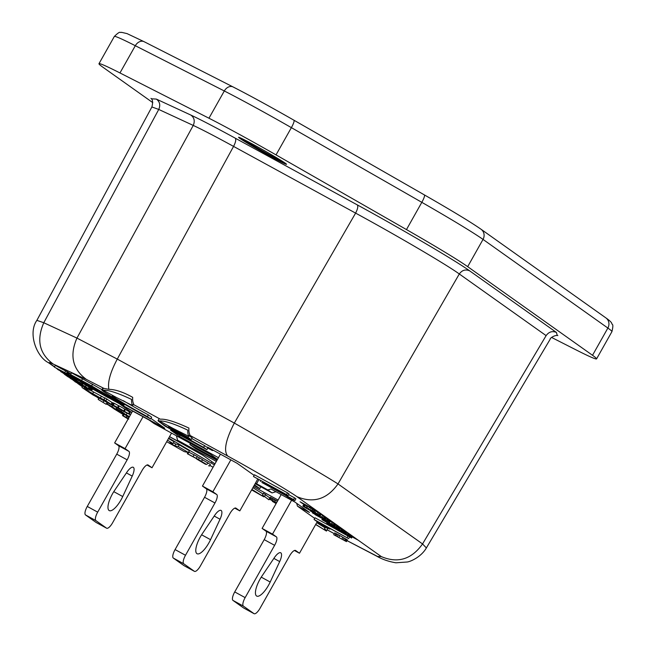 <?xml version="1.0" encoding="UTF-8"?>
<svg xmlns="http://www.w3.org/2000/svg" width="646" height="646" viewBox="0 0 646 646"><rect width="100%" height="100%" fill="white"/><g stroke="black" fill="none" stroke-linecap="round" stroke-linejoin="round"><path stroke-width="0.97" d="M143.041 416.727L125.066 448.623L128.901 451.352A7.986 2.641 -61.3 0 1 127.149 459.847L97.683 512.141L87.267 506.44A7.986 2.641 -61.3 0 0 85.514 514.935L96.117 522.461L106.533 528.162L95.931 520.628A7.986 2.641 -61.3 0 1 97.683 512.141M96.206 522.517L106.622 528.21A7.986 2.641 118.7 0 0 112.622 522.743L142.088 470.45A7.986 2.641 118.7 0 1 148.087 464.983M148.168 465.031L152.012 467.761L146.965 464.999M171.537 433.103L152.012 467.761M122.732 496.54A15.722 5.192 -61.3 0 1 109.214 510.574A15.722 5.192 -61.3 0 1 114.439 490.661L126.834 472.274A10.223 3.375 -61.3 0 1 133.262 467.292A10.223 3.375 -61.3 0 1 132.22 476.094L122.732 496.54L113.793 491.654M132.616 411.034L114.641 442.93L118.484 445.659A7.986 2.641 -61.3 0 1 116.732 454.146L87.267 506.44M125.066 448.623L114.641 442.93M274.615 545.329L245.149 597.623A7.986 2.641 -61.3 0 0 243.397 606.118L253.999 613.643L243.582 607.951L232.98 600.417A7.986 2.641 -61.3 0 1 234.732 591.93L264.198 539.636A7.986 2.641 -61.3 0 0 265.95 531.141L262.106 528.42L272.523 534.113L276.367 536.842A7.986 2.641 -61.3 0 1 274.615 545.329L264.198 539.636M281.188 494.561L262.106 528.42M295.545 550.465L295.545 550.465A7.986 2.641 118.7 0 0 289.553 555.931L260.08 608.225A7.986 2.641 118.7 0 1 254.088 613.7L243.671 608.007M317.226 521.742L299.478 553.242L295.634 550.513M294.431 550.489L299.478 553.242M291.604 500.254L272.523 534.113M270.19 582.03L279.686 561.584A10.223 3.375 118.7 0 0 280.905 552.903A10.223 3.375 118.7 0 0 274.3 557.756L261.905 576.143A15.722 5.192 118.7 0 0 256.688 596.064A15.722 5.192 118.7 0 0 270.19 582.03L261.25 577.144M214.965 502.984L185.499 555.269A7.986 2.641 -61.3 0 0 183.739 563.764L194.349 571.298L183.932 565.597L173.322 558.071A7.986 2.641 -61.3 0 1 175.074 549.576L204.548 497.283A7.986 2.641 -61.3 0 0 206.3 488.796L202.456 486.067L212.873 491.759L216.717 494.489A7.986 2.641 -61.3 0 1 214.965 502.984L204.548 497.283M220.431 454.162L202.456 486.067M235.895 508.111L235.895 508.111A7.986 2.641 118.7 0 0 229.895 513.586L200.43 565.88A7.986 2.641 118.7 0 1 194.438 571.347L184.013 565.654M257.746 479.082L239.819 510.889L235.984 508.168M234.781 508.136L239.819 510.889M230.848 459.863L212.873 491.759M210.539 539.676L220.028 519.231A10.223 3.375 118.7 0 0 221.255 510.55A10.223 3.375 118.7 0 0 214.642 515.403L202.255 533.798A15.722 5.192 118.7 0 0 197.038 553.719A15.722 5.192 118.7 0 0 210.539 539.676L201.6 534.791M331.018 525.303L335.863 528.153L330.897 525.529M310.266 510.881L324.776 519.029L310.266 510.881M324.647 518.899L325.762 517.293L324.776 519.029M325.624 517.163L325.221 516.873L324.244 518.617M325.221 516.873L324.68 516.525L323.694 518.262M324.68 516.525L323.654 515.896L322.669 517.632M323.654 515.896L322.556 515.25L321.571 516.994M322.556 515.25L321.046 514.386L320.061 516.122M318.203 514.814L317.961 515.242M315.555 513.368L315.264 513.893M314.812 512.94L314.505 513.489M313.996 512.472L313.673 513.037M313.092 511.987L312.785 512.536M325.641 520.991L334.321 525.804L325.641 520.991M325.075 520.175L324.801 520.668M324.316 519.772L324.042 520.264M323.493 519.319L323.21 519.812M322.588 518.827L322.322 519.311M334.184 525.674L335.298 524.059L334.321 525.804M335.169 523.938L334.757 523.648L333.78 525.384M334.757 523.648L334.216 523.292L333.231 525.037M334.216 523.292L333.191 522.671L332.205 524.407M333.191 522.671L332.092 522.025L331.115 523.761M332.092 522.025L330.582 521.152L329.597 522.889M327.74 521.588L327.506 522.008M306.729 508.539L320.045 515.669L305.897 507.546L302.966 506.214L306.729 508.539M319.915 515.54L320.892 513.804L320.045 515.669M320.892 513.804L320.489 513.513L319.512 515.25M320.489 513.513L319.94 513.158L318.962 514.902M319.94 513.158L318.914 512.536L317.937 514.273M318.914 512.536L317.816 511.89L316.839 513.627M317.816 511.89L316.306 511.018L315.329 512.763M316.306 511.018L315.208 510.405L314.231 512.149M315.208 510.405L314.376 509.952L313.399 511.697M314.376 509.952L313.415 509.436L312.43 511.18M313.415 509.436L312.446 508.951L311.461 510.687M312.446 508.951L311.186 510.558M312.163 508.822L311.001 508.127L310.023 509.872M311.001 508.127L309.491 507.263L308.513 509M309.491 507.263L307.908 506.375L306.931 508.111M307.908 506.375L306.874 505.81L305.897 507.546M306.874 505.81L305.558 505.115L304.581 506.852M305.558 505.115L304.734 504.688L303.749 506.432M304.734 504.688L304.032 504.365L303.055 506.109M304.032 504.365L302.845 506.052M305.178 507.376L311.501 510.986L305.178 507.376M312.898 511.608L317.84 514.442L312.898 511.608M331.479 524.415L321.91 519.626L336.138 527.766L338.512 528.751L331.374 524.592M338.988 529.082L339.966 527.346L339.053 529.163M339.966 527.346L339.497 527.007L338.512 528.751M339.497 527.007L339.021 526.708L338.036 528.444M339.021 526.708L338.262 526.24L337.285 527.976M338.262 526.24L337.648 525.868L336.671 527.604M337.648 525.868L336.824 525.384L335.847 527.12M336.824 525.384L335.799 524.786L334.814 526.53M335.799 524.786L335.113 524.399M324.534 521.015L336.921 527.952L324.534 521.015M326.908 522.695L343.858 532.57L326.715 523.034M343.793 532.498L344.77 530.754L343.858 532.57M344.77 530.754L344.294 530.423L343.317 532.159M344.294 530.423L343.817 530.116L342.84 531.852M343.817 530.116L343.066 529.647L342.089 531.383M343.066 529.647L342.453 529.276L341.476 531.02M342.453 529.276L341.629 528.791L340.652 530.536M341.629 528.791L340.595 528.202L339.618 529.938M340.595 528.202L339.836 527.766M331.293 525.868L348.323 535.712L331.107 526.191M347.782 535.324L348.759 533.588L349.3 533.976L348.323 535.712M348.759 533.588L348.073 533.2L347.096 534.936M348.073 533.2L347.047 532.603L346.062 534.347M347.047 532.603L346.224 532.118L345.239 533.862M346.224 532.118L345.537 531.706L344.56 533.443M345.537 531.706L345.125 531.448L344.148 533.184M345.125 531.448L344.657 531.141M335.25 528.565L351.569 538.045L335.129 528.775M351.505 537.965L352.482 536.228L351.569 538.045M352.482 536.228L352.005 535.897L351.028 537.633M352.005 535.897L351.529 535.591L350.552 537.327M351.529 535.591L350.778 535.122L349.801 536.858M350.778 535.122L350.164 534.751L349.179 536.495M350.164 534.751L349.341 534.266L348.364 536.01M337.05 529.906L349.438 536.842L337.05 529.906M325.632 520.07L314.505 514.063L325.511 520.288M352.207 536.907L357.868 539.999L317.283 511.188L300.083 501.78L303.773 504.405M312.559 512.528L315.579 514.894L329.226 522.323L330.494 520.652L325.568 517.624M330.429 520.571L329.452 522.315L312.373 512.859M329.961 520.24L328.975 521.976M329.476 519.933L328.499 521.669M328.725 519.465L327.748 521.209M328.111 519.093L327.134 520.837M327.288 518.617L326.311 520.353M326.262 518.019L325.277 519.755M114.447 36.394A94.348 3.456 -150.6 0 1 135.313 45.713L119.962 72.95A94.348 3.456 -150.6 0 0 98.975 63.72A94.348 3.456 -150.6 0 0 103.037 67.313L152.787 102.633M150.954 98.37C152.731 99.549 153.045 102.407 151.891 106.953L158.746 109.44L193.243 125.421L76.955 338.1L43.791 322.742L36.879 320.359C27.576 333.393 36.733 356.955 48.418 362.664L51.195 364.401C47.965 362.075 48.66 361.97 53.279 364.086C39.382 353.879 36.216 340.095 43.791 322.742L158.746 109.44C160.596 105.12 159.804 101.672 156.372 99.104L190.869 115.077C200.413 119.534 215.199 127.23 235.233 138.163L357.27 204.879C402.111 229.33 455.971 260.944 469.594 270.811L556.424 332.456L557.264 335.468M592.519 355.292L467.68 266.661L483.03 239.416L607.87 328.047L592.519 355.292A94.348 3.456 -150.6 0 1 596.581 358.885L611.923 331.648A94.348 3.456 -150.6 0 0 607.87 328.047A8.018 7.566 125.4 0 0 605.867 317.88L481.028 229.241C471.136 222.353 452.248 210.903 424.365 194.898A8.018 1.486 119.8 0 1 421.822 202.335A94.348 3.456 29.4 0 1 483.03 239.416A8.018 7.566 125.4 0 0 480.963 229.201M156.372 99.104L151.317 98.781M99.96 392.429L99.759 392.784L104.006 395.19L119.34 402.458L86.249 383.167M346.644 540.452L376.828 556.222C382.367 559.412 388.722 561.6 395.893 562.787L407.182 562.004C410.299 561.689 421.095 557.118 426.376 547.937L422.549 543.948L546.12 335.621L459.298 273.977C446.757 264.803 397.04 235.629 355.607 213.115L234.328 423.073C225.672 439.853 223.459 450.843 227.691 456.019C254.944 470.918 287.906 490.274 296.813 496.596C313.302 503.573 327.029 499.35 338.011 483.927C324.978 475.601 275.277 446.426 234.328 423.073L117.281 359.087L76.955 338.1C69.388 355.453 72.546 369.229 86.443 379.444L103.901 388.383L108.899 389.328C107.478 382.343 110.272 372.266 117.281 359.087L233.569 146.4L355.607 213.115C357.747 208.941 358.304 206.195 357.27 204.879M123.241 400.633A27.956 1.026 -150.6 0 0 148.386 414.885L147.409 416.622A27.956 1.026 -150.6 0 1 112.242 395.772L112.242 395.764A27.956 1.026 -150.6 0 1 116.635 397.589L132.624 405.607A33.447 11.047 -61.3 0 1 131.534 399.406C117.879 392.97 108.415 389.901 103.134 390.208A39.939 1.462 -150.6 0 0 101.81 389.885A39.939 1.462 -150.6 0 0 150.679 418.947L147.409 416.622M108.899 389.328C115.44 389.457 123.37 392.13 132.696 397.347A31.452 10.384 118.7 0 0 133.617 403.839L132.624 405.607M70.592 374.559L85.006 384.798L108.116 397.613L124.04 405.099L91.627 385.896L70.592 374.559L71.569 372.823L82.276 378.677M596.581 358.885A94.348 3.456 -150.6 0 1 575.586 349.647L551.603 337.454M119.962 72.95L208.957 118.218A80.984 2.964 29.4 0 1 276.028 154.887L406.471 229.58A94.348 3.456 29.4 0 1 467.68 266.661M255.105 145.503A27.52 1.009 29.4 0 1 286.533 164.31A27.52 1.009 29.4 0 1 270.012 156.09A27.52 1.009 29.4 0 1 238.584 137.291A27.52 1.009 29.4 0 1 255.105 145.503M469.594 270.811C465.483 269.107 462.052 270.165 459.298 273.977L338.011 483.927L422.549 543.948C411.567 559.363 397.831 563.587 381.35 556.61L377.571 556.472L347.031 540.629M168.477 426.505A27.956 1.026 -150.6 0 1 172.87 428.33L188.858 436.349L189.851 434.588A31.452 10.384 118.7 0 1 188.931 428.088C175.227 421.725 165.699 418.761 160.345 419.206L133.294 404.42M191.757 438.505A27.956 1.026 -150.6 0 0 204.62 445.627L207.891 447.944L206.914 449.689L203.643 447.363A27.956 1.026 -150.6 0 1 171.844 429.025L191.151 439.579L187.905 437.269L168.598 426.715M172.87 428.33L159.368 420.95A39.939 1.462 -150.6 0 0 158.044 420.627A39.939 1.462 -150.6 0 0 206.914 449.689M159.368 420.95C164.641 420.643 174.113 423.711 187.768 430.147A33.447 11.047 -61.3 0 0 188.858 436.349M123.103 414.466L115.133 409.556M113.801 408.7L123.087 414.498M213.067 467.236L209.797 465.37M191.151 439.579L192.128 437.843L189.189 435.751M150.679 418.947L151.657 417.203L148.386 414.885M86.443 379.444L53.279 364.086M169.518 436.688L202.796 455.228L214.965 463.868M212.017 461.777L211.274 463.069L214.399 464.87M211.274 463.069L168.743 438.061M176.423 435.767L177.577 440.225L216.345 461.414M177.577 440.225L182.422 443.665L169.551 436.631M131.776 412.536L119.752 404L149.315 420.158L154.16 423.598L210.548 454.429L217.5 459.363M217.371 459.597L189.859 444.553L195.633 448.655L216.967 460.315M76.979 379.186L76.188 378.726M288.617 494.61L294.552 497.856L293.575 499.592L294.931 500.553L295.908 498.817L294.552 497.856M294.931 500.553L261.848 482.473L280.453 491.493L253.466 476.514L254.443 474.778L287.518 492.858L286.541 494.602L288.027 495.66L289.012 493.915L287.518 492.858M166.708 441.678L184.239 451.627L188.487 452.555L189.464 450.819L179.257 444.811L175.785 444.101L173.516 442.76M188.487 452.555L178.272 446.548L174.808 445.837L169.623 442.793L173.096 443.503L174.073 441.767L168.501 438.489M128.134 418.988L122.474 415.588L123.741 413.933M314.069 519.497L321.24 524.584L325.374 526.845L319.689 522.816L348.638 538.635L314.069 519.497L315.03 517.793L334.475 528.42M199.428 457.78L198.443 459.516L201.584 461.365L202.561 459.621L197.159 456.706M188.729 452.119L188.026 453.993L198.443 459.516M196.287 458.248L197.264 456.512L189.003 452.248M201.915 459.459L209.554 463.981M327.829 528.622L326.448 531.077L327.829 528.622L325.439 527.322L325.059 527.863L316.718 522.646M269.818 497.985L263.463 493.261L262.486 494.998L268.93 499.802L262.486 494.998M263.043 494.004L252.909 487.673M277.473 501.151L270.206 497.291L269.229 499.027L276.496 502.887M346.466 541.631L347.443 539.894L338.27 534.759L334.709 532.942L333.732 534.678L346.466 541.631L333.732 534.678M91.554 390.87L104.797 398.049M112.113 402.539L111.136 404.283L103.933 399.583L104.918 397.839L112.8 402.999M128.538 413.706L129.515 411.962L125.389 409.443L124.904 409.273L123.943 411.042A13.736 0.501 -150.6 0 1 128.538 413.706L123.927 411.009M129.483 412.1A13.736 0.501 -150.6 0 0 130.137 412.406L129.152 414.143A13.736 0.501 -150.6 0 1 126.374 412.77L129.152 414.143M129.353 414.352L130.137 412.406M119.227 406.059L114.302 403.354L113.325 405.099L115.376 406.35A11.999 0.436 -150.6 0 1 118.767 408.167L113.325 405.099M114.285 403.387L112.913 402.797L112.138 404.735A13.736 0.501 -150.6 0 1 114.915 406.108L111.936 404.533M123.806 410.824L124.783 409.088L119.276 405.979L118.299 407.715L119.453 408.538A11.999 0.436 -150.6 0 1 123.338 410.703L118.299 407.715M106.122 404.267L98.184 399.438L106.122 404.267L107.099 402.523L106.703 402.24M129.37 414.32L130.435 414.91M92.451 389.094L91.53 390.911L92.507 389.167L89.657 387.342M70.955 373.921L65.739 370.852L64.761 372.589L71.084 376.36L54.353 367.106L64.761 372.589M65.65 371.006L55.33 365.37L54.353 367.106M101.955 389.627L82.526 378.782L81.549 380.526M150.97 418.43L164.447 427.999M109.65 398.34A11.765 0.428 -150.6 0 0 114.148 400.851L164.77 428.306M254.128 485.501L259.773 488.594L254.5 484.847M255.154 483.684L272.063 492.922L267.856 489.943L270.932 488.957L294.931 502.071M255.453 483.151L267.856 489.943M198.427 445.037L170.609 430.107L179.435 436.365L218.445 457.691M158.246 420.958L164.835 426.005L173.249 430.607M207.826 448.066L212.405 450.569L213.325 450.286M254.112 475.359L237.122 463.295L207.56 447.129L212.405 450.569M285.645 495.482L309.143 512.165M314.699 518.367L297.418 506.101L309.466 512.472M325.737 526.199L329.88 529.147L325.447 526.724M320.238 523.874L317.016 522.113M278.095 500.044L253.507 486.608M284.256 162.509A27.52 1.009 29.4 0 1 270.456 155.315A27.52 1.009 29.4 0 1 241.297 138.309M276.028 154.887L291.378 127.642A8.018 1.486 119.8 0 0 293.922 120.204C270.173 106.647 249.913 95.568 233.149 86.976A8.018 6.072 117 0 0 224.307 90.973L135.313 45.713A8.018 6.072 -63 0 1 144.123 41.699L233.149 86.976A8.018 6.072 117 0 1 233.44 87.145A72.958 2.673 29.4 0 1 293.873 120.18L424.317 194.874M204.62 445.627L203.643 447.363M188.535 436.155L187.905 437.269M275.963 491.703L272.063 492.922M260.847 486.793L259.773 488.594M180.064 435.275L179.435 436.365M297.418 506.101L296.708 503.331M189.859 444.553L190.457 443.439M68.993 376.432L82.591 384.556L67.895 376.723L64.414 374.244L68.823 376.723M83.181 383.506L82.591 384.556M83.043 383.401L82.462 384.435M82.648 383.126L82.066 384.152M82.131 382.755L81.533 383.813M81.17 382.077L80.54 383.199M80.161 381.358L79.474 382.577M78.772 380.373L78.004 381.729M77.762 379.654L76.931 381.132M77.011 379.121L76.131 380.696M75.606 378.128L74.758 379.622L75.421 380.09L60.732 371.636L74.758 379.622M76.26 378.588L75.421 380.09M57.639 369.439L74.242 378.629L57.639 369.439M74.831 377.579L74.242 378.629M74.758 377.522L74.177 378.556M74.298 377.199L73.717 378.225M73.846 376.876L73.256 377.934M73.143 376.376L72.522 377.482M72.57 375.972L71.924 377.119M71.811 375.431L71.125 376.65M60.126 370.715L72.166 377.458L60.126 370.715M288.027 495.66L267.937 485.582L293.575 499.592M260.362 481.415L260.75 480.721M253.466 476.514L286.541 494.602M274.3 488.61L273.847 488.336L274.316 488.586M173.096 443.503L167.524 440.233M179.257 444.811L178.272 446.548M175.785 444.101L174.808 445.837M126.858 416.153L126.22 417.292L128.449 418.43M126.632 417.857L128.748 419.117M126.083 417.599L128.328 418.656M126.22 417.292L123.313 415.927L124.234 414.288M348.638 538.635L349.502 537.101M347.144 537.577L347.895 536.245M325.374 526.845L325.77 526.135M190.95 455.737L191.458 455.971M194.131 454.663L193.154 456.407M201.584 461.365L187.332 453.718L188.317 451.974M204.233 463.093L205.581 464.312L196.747 459.088M197.942 459.645L197.191 459.29M206.179 464.312L205.581 464.312M204.112 463.029L205.67 463.893M205.735 463.933L201.003 461.091M210.386 464.321L209.409 466.065L208.569 465.718M200.898 461.389L200.438 461.066M200.849 461.357L200.3 461.22M197.894 459.742L200.801 461.454M315.733 524.39L324.082 529.607L324.462 529.058L326.844 530.366M325.059 527.863L324.082 529.607M326.448 531.077L315.66 524.528M325.439 527.322L324.462 529.058M265.635 494.448L264.658 496.185M269.317 499.116L268.93 499.802M251.924 489.41L263.802 496.822L251.649 489.902M264.069 496.338L263.802 496.822M251.698 489.813L256.607 492.494L251.851 489.547M276.44 502.984L269.229 499.027M275.277 502.305L276.351 503.145M274.364 501.789L275.123 502.572M273.589 501.369L273.371 501.756L274.179 502.112M272.959 501.021L272.717 501.466L273.371 501.756M272.62 500.844L272.717 501.466M276.117 503.557L272.346 501.344M275.196 502.863L276.165 503.468M276.254 503.315L275.164 502.919M277.312 501.054L276.335 502.798M275.802 500.19L274.816 501.934M274.639 499.552L273.662 501.288M273.339 498.833L272.362 500.577M272.321 498.292L271.344 500.036M271.239 497.735L270.254 499.471M270.65 497.46L269.673 499.197M336.025 533.556L335.04 535.292M336.962 534.048L335.985 535.784M346.361 539.265L345.384 541.009M346.07 539.168L345.085 540.904M345.335 538.821L344.358 540.565M344.035 538.11L343.058 539.846M342.808 537.415L341.831 539.152M339.78 535.623L338.803 537.367M338.27 534.759L337.285 536.503M116.668 407.174L115.351 406.374A11.353 0.42 -150.6 0 0 112.751 405.099L116.635 407.222M101.357 396.24L100.38 397.984L104.539 400.076M100.38 397.984L81.985 387.511L93.371 395.199M116.692 407.594L93.323 395.118M116.643 407.674L111.136 404.283M106.881 398.913L105.896 400.649M85.902 388.771L85.45 389.57M93.605 392.001L92.628 393.745M82.68 386.276L81.985 387.511M84.642 387.971L84.214 388.731M128.255 413.577A11.353 0.42 -150.6 0 0 123.895 411.05L128.255 413.577M124.88 409.314L123.854 411.171L119.671 408.692L123.354 410.743A12.064 0.444 -150.6 0 0 123.854 411.171M125.389 409.443L124.412 411.179M116.878 407.699L117.346 407.836A13.736 0.501 -150.6 0 1 112.751 405.171L116.878 407.699M121.666 410.113L117.943 408.135A12.064 0.444 -150.6 0 0 117.435 407.707L113.042 405.3A11.353 0.42 -150.6 0 0 117.394 407.828M117.451 407.674L121.626 410.186M123.677 411.534L125.913 412.536A11.999 0.436 -150.6 0 1 122.522 410.719L123.677 411.534M121.125 409.725L125.534 412.285A12.064 0.444 -150.6 0 1 124.145 411.373L121.149 409.693M120.204 409.071L115.755 406.592A12.064 0.444 -150.6 0 1 117.144 407.505L120.164 409.152M118.598 405.607L117.612 407.343M113.979 403.201L112.993 404.937M117.604 407.836L117.952 408.175A11.999 0.436 -150.6 0 0 121.844 410.347L121.884 410.267M117.483 408.054L121.844 410.347M124.678 411.615L125.938 412.503A11.353 0.42 -150.6 0 0 128.538 413.779L124.654 411.655M129.515 412.043L128.538 413.779M103.142 402.151L103.941 400.73M98.184 399.438L98.983 398.017M129.24 417.033L127.771 415.992L129.345 416.848M128.99 417.478L116.167 408.563L121.133 411.276L121.618 410.404M116.167 408.563L116.708 407.602M127.012 413.303L126.148 414.837L121.133 411.276M126.148 414.837L129.458 416.646M119.518 411.954L114.56 409.241L107.115 403.952L112.073 406.665L119.518 411.954L119.93 411.227M107.115 403.952L107.753 402.813M112.073 406.665L112.719 405.526M87.791 389.522L83.915 387.172L87.67 389.74M89.213 389.821L88.873 390.434M91.53 390.911L74.871 381.641L91.466 390.83M91.99 388.763L91.005 390.507M91.522 388.472L90.545 390.208M90.795 388.02L89.81 389.756M90.198 387.657L89.213 389.393M89.39 387.196L88.413 388.924M82.438 384.992L82.195 385.428M89.318 389.7L76.939 382.812L89.35 389.651M80.685 384.354L70.333 378.419L85.482 386.583L88.179 388.496L80.685 384.354M89.027 386.994L88.179 388.496M86.144 385.42L85.482 386.583M75.445 380.712L75.13 381.269M74.71 380.276L74.395 380.841M71.262 378.249L71.02 378.677M70.874 378.023L70.608 378.483M70.689 377.91L70.406 378.403M70.632 377.886L70.333 378.419M68.008 372.169L67.031 373.905M68.403 372.419L67.426 374.155M67.346 371.733L66.368 373.469M67.475 371.821L66.498 373.566M71.666 375.326L71.084 376.36M71.141 374.955L70.559 375.988M70.874 373.873L69.889 375.609M69.873 373.291L68.888 375.035M69.074 372.823L68.088 374.559M94.324 389.651L82.833 381.495L76.519 378.039L88.009 386.203L94.324 389.651M99.759 392.784L86.362 383.272M88.421 385.468L88.009 386.203M99.347 392.09L108.318 396.983L99.347 392.09M104.418 394.221L114.899 400.189L104.418 394.221L104.668 393.785M91.99 386.356L93.67 388.004L102.003 392.558L91.789 386.72M100.768 391.847L93.428 387.689L100.768 391.847M128.901 451.352L118.484 445.659M127.149 459.847L116.732 454.146M95.931 520.628L85.514 514.935M126.398 472.912L132.22 476.094M276.367 536.842L265.95 531.141M243.397 606.118L232.98 600.417M245.149 597.623L234.732 591.93M279.686 561.584L273.864 558.402M216.717 494.489L206.3 488.796M183.739 563.764L173.322 558.071M185.499 555.269L175.074 549.576M220.028 519.231L214.214 516.049M235.233 138.163C236.266 139.479 235.709 142.225 233.569 146.4C215.368 136.451 201.923 129.45 193.243 125.421C195.092 121.093 194.301 117.645 190.869 115.077M546.12 335.621C548.882 331.81 552.314 330.752 556.424 332.456M327.167 529.801L334.289 533.693L327.175 529.777M104.256 394.746L104.006 395.19M120.455 401.893L120.075 402.563M116.635 397.589L103.134 390.208M189.528 435.162L227.691 456.019M51.195 364.401L54.539 366.775M69.962 377.724L70.511 378.112M79.49 384.491L82.486 386.615M97.118 396.999L98.862 398.235M106.469 403.645L110.264 406.334M296.813 496.596L381.35 556.61M92.612 384.152L91.627 385.896M406.471 229.58L421.822 202.335L291.378 127.642A80.984 2.964 29.4 0 0 224.307 90.973L208.957 118.218M305.203 509.363L304.775 510.122M258.868 479.695L256.591 483.781M160.507 425.205L160.079 425.964M207.867 462.722L206.89 464.466M426.376 547.937L550.198 339.19C549.536 338.367 554.914 334.765 557.845 335.565L557.829 335.557M611.923 331.648C614.12 322.548 611.697 325.14 611.81 323.404C611.399 322.217 609.42 320.376 605.867 317.88M124.04 405.099L124.516 404.267M159.021 418.891L158.044 420.627M48.418 362.664L54.45 366.944M56.412 368.341L57.656 369.221M63.025 373.033L64.503 374.082M69.3 377.49L70.414 378.281M73.184 380.244L74.952 381.495M77.714 383.466L82.389 386.784M95.761 396.273L98.765 398.404M106.38 403.807L107.486 404.598M36.879 320.359L151.891 106.953M144.155 41.715L127.052 33.608L121.432 32.3C120.011 33.301 120.972 29.886 114.326 36.475L98.975 63.712M293.922 120.204L424.365 194.898M102.787 388.149L101.81 389.885M213.059 467.252L209.788 465.386M103.425 388.133L102.399 389.893"/></g></svg>
